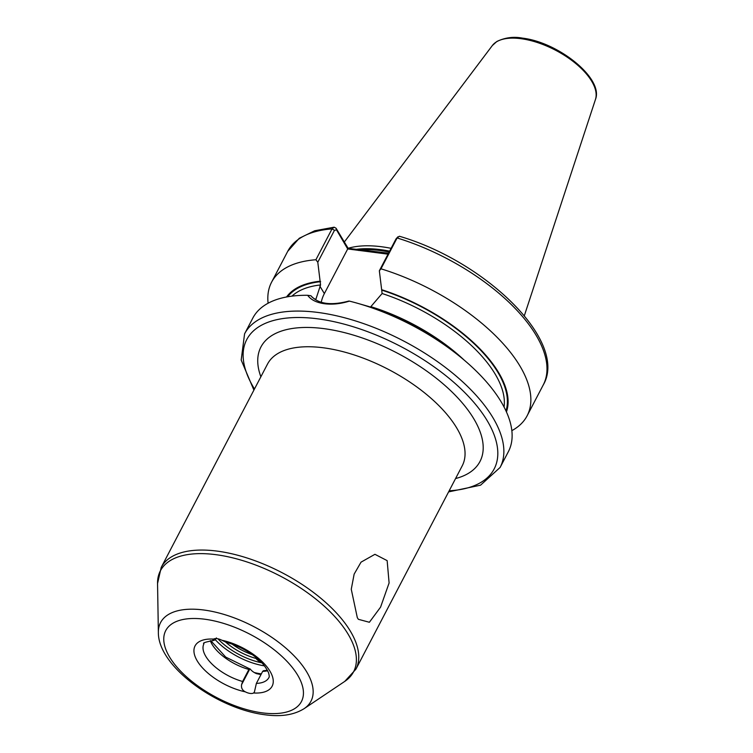 <?xml version="1.0" encoding="UTF-8"?>
<svg xmlns="http://www.w3.org/2000/svg" width="753" height="753" viewBox="0 0 753 753"><rect width="100%" height="100%" fill="white"/><g stroke="black" fill="none" stroke-linecap="round" stroke-linejoin="round"><path stroke-width="1.13" d="M213.438 640.521C205.447 641.998 202.284 643.062 203.959 643.702A36.615 17.103 -152.4 0 0 242.617 681.484L241.553 684.741C241.111 687.969 242.362 690.341 245.309 691.838A8.236 3.85 -152.4 0 0 250.052 693.419A8.236 3.85 -152.4 0 0 253.582 692.986L254.382 692.101L256.378 683.395A36.615 17.103 -152.4 0 0 268.859 677.625C269.452 677.135 269.329 675.46 268.501 672.617C265.357 666.283 261.159 661.209 255.907 657.378C246.899 650.272 236.969 645.236 226.126 642.271L221.9 640.257A8.236 3.85 -152.4 0 0 213.617 639.099L212.93 639.777L213.438 640.521L214.699 640.041L216.45 637.932M210.812 640.681L225.721 657.087L250.382 669.191A8.236 3.85 -152.4 0 0 256.566 673.662L260.98 674.603M357.317 617.686L351.265 589.241L354.145 574.125L361.035 562.152L374.938 554.312L387.146 560.627L389.103 582.963L380.566 607.153L369.384 622.27L358.4 619.324L357.317 617.686M311.93 296.993L315.093 299.308L315.968 299.026L320.562 284.945L317.794 262.232L315.902 259.747L332.026 228.903L334.153 227.19L336.036 228.197L348.159 248.368L388.548 253.187M391.089 248.33A102.06 47.674 -152.4 0 0 382.731 246.909A102.06 47.674 -152.4 0 0 348.112 248.302M244.574 333.852A144.181 67.346 -152.4 0 1 319.47 312.655A144.181 67.346 -152.4 0 1 456.911 376.716A144.181 67.346 -152.4 0 1 500.114 467.444L508.369 451.668A144.181 67.346 -152.4 0 0 460.676 357.186A144.181 67.346 -152.4 0 0 357.619 303.308A144.181 67.346 -152.4 0 0 349.401 301.115C340.469 303.901 332.054 304.758 324.157 303.685C316.382 302.565 310.885 299.769 307.648 295.298A144.181 67.346 -152.4 0 0 252.829 318.067L244.574 333.852L241.186 360.028L253.902 390.11M242.617 681.484L248.895 669.464A36.615 17.103 27.6 0 1 210.303 640.747M241.553 684.741L249.892 668.796L248.895 669.464M255.691 657.209L256.011 658.433A38.45 17.959 27.6 0 1 225.721 642.149M267.673 670.735A36.615 17.103 27.6 0 1 262.656 671.384L256.378 683.395M379.343 270.798L396.031 238.88L397.104 237.967A144.181 67.346 -152.4 0 1 543.242 384.952C568.534 341.853 486.014 261.526 399.363 236.244L397.104 237.967L380.98 268.812L379.343 270.798L382.119 293.519L370.834 306.669A121.289 56.663 -152.4 0 1 464.196 360.122M511.842 430.65A144.181 67.346 -152.4 0 0 527.119 415.797A144.181 67.346 -152.4 0 0 380.98 268.812M506.44 411.947A124.358 58.094 -152.4 0 0 381.875 289.764M307.648 295.298L310.914 295.75C318.293 304.024 330.962 305.793 348.921 301.04L349.401 301.115M315.902 259.747A144.181 67.346 -152.4 0 0 271.579 282.206A144.181 67.346 -152.4 0 0 268.106 303.224M320.326 281.198A124.358 58.094 -152.4 0 0 286.545 296.983M315.093 299.308L315.968 299.026A121.289 56.663 -152.4 0 0 314.97 299.11M460.676 357.186L454.36 352.028A124.358 58.094 -152.4 0 0 367.539 306.16L357.619 303.308M396.031 238.88L397.923 236.8M388.04 254.175L347.698 248.951L336.544 229.919L334.483 230.305L317.794 262.232M347.698 248.951L324.355 293.604A36.85 25.875 -31 0 0 321.267 302.32M336.036 228.197L336.544 229.919M348.159 248.368L347.952 248.895M360.461 250.081L358.682 250.476M261.733 662.706A8.236 3.85 27.6 0 1 256.011 658.433M262.656 671.384L263.494 670.697L267.437 670.283M217.937 638.808A44.173 20.632 -152.4 0 0 261.856 662.838M264.482 665.859A45.999 21.489 27.6 0 1 215.226 639.608M254.316 672.542A45.999 21.489 -152.4 0 0 261.065 673.86A45.999 21.489 -152.4 0 0 261.347 673.897M204.647 610.118A84.854 39.636 27.6 0 1 292.503 654.235A84.854 39.636 27.6 0 1 304.118 708.658C291.147 716.715 275.843 716.31 264.162 714.663C217.043 708.526 158.017 666.518 158.365 632.454A84.854 39.636 27.6 0 1 204.647 610.118M261.677 712.771A76.552 35.758 -152.4 0 0 297.548 674.952A76.552 35.758 -152.4 0 0 205.522 619.324A76.552 35.758 -152.4 0 0 169.651 657.143A76.552 35.758 -152.4 0 0 261.677 712.771M260.867 376.782A123.577 57.727 27.6 0 1 325.155 328.807A123.577 57.727 27.6 0 1 461.26 401.735A123.577 57.727 27.6 0 1 455.565 478.56M355.905 669.201L462.191 465.891A109.853 51.317 -152.4 0 0 429.276 396.756A109.853 51.317 -152.4 0 0 324.562 347.952A109.853 51.317 -152.4 0 0 267.494 364.104L161.208 567.414A109.853 51.317 27.6 0 1 218.276 551.262A109.853 51.317 27.6 0 1 322.981 600.075A109.853 51.317 27.6 0 1 355.905 669.201L344.77 681.39A108.987 50.912 -152.4 0 0 329.852 611.483A108.987 50.912 -152.4 0 0 217.005 554.82A108.987 50.912 -152.4 0 0 157.546 583.519L161.208 567.414M449.174 490.787A139.597 65.21 -152.4 0 0 479.699 409.613A139.597 65.21 -152.4 0 0 319.272 319.037A139.597 65.21 -152.4 0 0 254.476 389M389.169 252.01A101.147 47.251 -152.4 0 0 381.376 250.693A101.147 47.251 -152.4 0 0 359.03 249.883M389.31 251.737A101.147 47.251 -152.4 0 0 381.517 250.42A101.147 47.251 -152.4 0 0 357.948 249.732M389.621 251.135A101.241 47.288 -152.4 0 0 381.771 249.808A101.241 47.288 -152.4 0 0 355.708 249.422M492.321 45.566L496.886 41.462C505.159 37.528 513.706 36.426 522.526 38.139C558.519 42.309 603.897 78.566 595.454 99.481A58.358 27.259 -152.4 0 0 575.546 63.356A58.358 27.259 -152.4 0 0 521.509 38.761A58.358 27.259 -152.4 0 0 492.321 45.566L344.328 242.005M232.197 644.154A36.615 17.103 -152.4 0 0 252.377 654.705M245.309 691.838A43.486 20.312 27.6 0 1 197.277 660.983A43.486 20.312 27.6 0 1 213.617 639.099M505.978 410.922A123.577 57.727 -152.4 0 0 382.176 290.263M504.049 407.025A121.289 56.663 -152.4 0 0 382.119 293.519M334.483 230.305L332.026 228.903A144.181 67.346 -152.4 0 0 287.702 251.361L299.261 238.277L314.698 230.766L334.153 227.19M320.618 281.688A123.577 57.727 -152.4 0 0 287.646 296.786M320.562 284.945A121.289 56.663 -152.4 0 0 291.948 296.136M221.9 640.257A43.486 20.312 27.6 0 1 269.922 671.102A43.486 20.312 27.6 0 1 253.582 692.986M319.912 286.206L324.355 293.604M215.462 638.591L214.699 640.041M304.118 708.658L344.77 681.39M500.114 467.444L480.555 485.177L448.6 491.888M595.454 99.481L524.333 315.695M543.242 384.952L527.119 415.797M287.702 251.361L271.579 282.206M158.365 632.454L157.546 583.519"/></g></svg>
